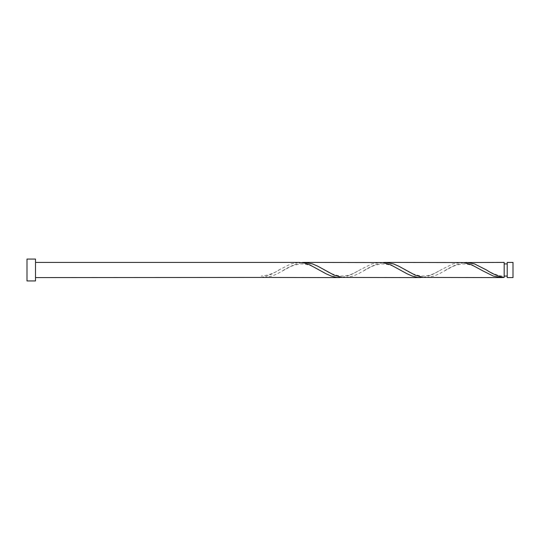 <?xml version="1.0" encoding="UTF-8"?>
<svg xmlns="http://www.w3.org/2000/svg" width="540" height="540" viewBox="0 0 540 540"><rect width="100%" height="100%" fill="white"/><g stroke="black" fill="none" stroke-linecap="round" stroke-linejoin="round"><path stroke-width="0.41" stroke-dasharray="2.7 2.03" d="M513 277.594L513 262.406M507.222 262.406L507.222 277.594M504.185 276.075L504.185 270L504.185 276.075C497.63 276.548 487.958 270.952 485.231 269.237M35.505 280.935L35.505 259.065M27 280.935L27 259.065M342.185 277.445L350.285 275.13L361.145 269.244M261.185 277.594L261.185 277.445C267.077 276.399 272.963 273.922 278.856 270L290.885 263.898L299.106 262.406M301.685 262.555L293.584 264.87L277.385 273.74L271.985 276.102L263.77 277.594M463.685 262.562L455.585 264.87L439.385 273.74L433.985 276.102L425.77 277.594M504.185 262.406L504.185 277.439M423.185 277.445L431.285 275.13L442.145 269.244M382.685 262.555L374.585 264.87L358.385 273.74L352.985 276.102L344.77 277.594M404.231 269.244C409.347 272.795 415.199 275.056 421.787 276.028C431.588 276.197 436.786 272.079 442.145 269.237L452.885 263.898L461.106 262.406M323.231 269.237C328.347 272.795 334.199 275.056 340.787 276.028C350.588 276.197 355.786 272.079 361.145 269.237L371.885 263.898L380.106 262.406M504.185 270L504.185 263.925L504.185 270M280.145 269.237C275.009 272.97 268.691 275.252 261.185 276.075M320.645 270.763C315.286 267.921 310.088 263.803 300.287 263.972C293.699 264.944 287.847 267.206 282.731 270.763M401.645 270.763C396.286 267.921 391.088 263.803 381.287 263.972C374.699 264.944 368.847 267.206 363.731 270.763M482.645 270.763C477.286 267.921 472.088 263.803 462.287 263.972C455.699 264.944 449.847 267.206 444.731 270.763"/><path stroke-width="0.81" d="M513 270L513 277.594L507.222 277.594L507.222 262.406L513 262.406L513 270M35.505 270L35.505 280.935L27 280.935L27 259.065L35.505 259.065L35.505 270M35.505 262.406L299.106 262.406L304.385 263.034L309.785 264.87L325.985 273.74L331.385 276.102L336.785 277.412L342.185 277.445M35.505 277.594L261.185 277.439M339.606 277.594L261.185 277.445M504.185 277.108L504.185 262.406L463.685 262.555M504.185 277.439C498.299 276.399 492.406 273.922 486.52 270L474.485 263.898L466.27 262.406M482.645 270.763L493.385 276.102L501.606 277.594L423.185 277.439L415.085 275.13L398.885 266.26L393.485 263.898L385.27 262.406L463.685 262.555L471.785 264.87L482.645 270.756M501.606 277.594L504.185 277.445M420.606 277.594L342.185 277.439L334.085 275.13L317.885 266.26L312.485 263.898L304.27 262.406L382.685 262.555L390.785 264.87L406.985 273.74L412.385 276.102L417.785 277.412L423.185 277.445M385.27 262.406L382.685 262.555M304.27 262.406L301.685 262.555M504.185 276.075L507.222 276.075M507.222 263.925L504.185 263.925"/></g></svg>
